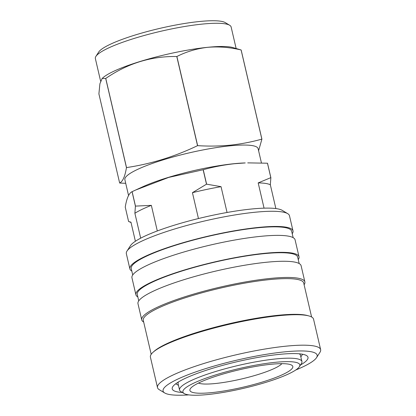 <?xml version="1.0" encoding="UTF-8"?>
<svg xmlns="http://www.w3.org/2000/svg" width="416" height="416" viewBox="0 0 416 416"><rect width="100%" height="100%" fill="white"/><g stroke="black" fill="none" stroke-linecap="round" stroke-linejoin="round"><path stroke-width="0.62" d="M236.122 48.443L231.13 26.988A69.696 11.762 166.9 0 0 229.668 25.256L225.295 22.62A65.978 11.133 166.9 0 0 199.285 21.528A65.978 11.133 166.9 0 0 98.67 52.088L95.909 56.384A69.696 11.762 166.9 0 0 95.363 58.578L100.599 81.094M229.668 25.256A69.696 11.762 166.9 0 0 202.197 24.102A69.696 11.762 166.9 0 0 95.909 56.384M258.596 150.732L261.903 139.142L241.155 49.982L232.617 47.492A69.696 11.762 166.9 0 0 207.594 47.315A69.696 11.762 166.9 0 0 103.08 77.636L102.133 78.468L105.706 78.463L126.454 167.617C125.034 176.394 122.762 181.532 119.647 183.024A80.501 13.582 166.9 0 0 119.688 183.03L125.715 183.31M261.435 162.937L258.123 148.689A68.406 11.544 166.9 0 0 229.726 145.86A68.406 11.544 166.9 0 0 159.546 161.013A68.406 11.544 166.9 0 0 124.873 179.696L128.554 195.51M227.053 212.482L221.042 186.664L206.606 184.168L203.247 169.728C213.533 166.847 224.021 164.84 234.707 163.701L245.232 162.937A68.406 11.544 166.9 0 0 233.88 163.717A68.406 11.544 166.9 0 0 142.73 186.789L135.424 190.133L168.693 177.419L203.138 169.749L206.502 184.189L192.431 192.681L198.448 218.546M292.235 233.73A83.746 14.134 166.9 0 0 293.01 230.911L289.479 215.738A83.746 14.134 166.9 0 0 287.726 213.663L282.256 210.366A79.097 13.348 166.9 0 0 251.072 209.056A79.097 13.348 166.9 0 0 130.452 245.69L127 251.061A83.746 14.134 166.9 0 0 126.344 253.698L129.875 268.876A83.746 14.134 166.9 0 0 131.815 271.06M287.726 213.663A83.746 14.134 166.9 0 0 254.712 212.274A83.746 14.134 166.9 0 0 127 251.061M293.01 230.911A83.746 14.134 166.9 0 0 258.242 227.448A83.746 14.134 166.9 0 0 172.323 245.996A83.746 14.134 166.9 0 0 129.875 268.876M293.145 237.656L291.652 231.228A82.352 13.9 166.9 0 0 257.462 227.822A82.352 13.9 166.9 0 0 172.978 246.064A82.352 13.9 166.9 0 0 131.232 268.559L132.73 274.986M298.256 259.62A83.746 14.134 166.9 0 0 299.031 256.802L295.084 239.84A83.746 14.134 166.9 0 0 260.322 236.376A83.746 14.134 166.9 0 0 174.403 254.925A83.746 14.134 166.9 0 0 131.95 277.805L135.897 294.767A83.746 14.134 166.9 0 0 137.836 296.951M299.031 256.802A83.746 14.134 166.9 0 0 264.269 253.339A83.746 14.134 166.9 0 0 178.35 271.887A83.746 14.134 166.9 0 0 135.897 294.767M299.172 263.541L297.674 257.119A82.352 13.9 166.9 0 0 263.489 253.713A82.352 13.9 166.9 0 0 179 271.955A82.352 13.9 166.9 0 0 137.259 294.45L138.752 300.872M304.101 284.736A83.746 14.134 166.9 0 0 304.876 281.918L301.111 265.73A83.746 14.134 166.9 0 0 266.344 262.267A83.746 14.134 166.9 0 0 180.424 280.816A83.746 14.134 166.9 0 0 137.977 303.69L141.742 319.883A83.746 14.134 166.9 0 0 143.681 322.067M304.876 281.918A83.746 14.134 166.9 0 0 270.114 278.455A83.746 14.134 166.9 0 0 184.194 297.003A83.746 14.134 166.9 0 0 141.742 319.883M311.605 316.987L303.701 283.005A82.352 13.9 166.9 0 0 269.511 279.604A82.352 13.9 166.9 0 0 185.026 297.84A82.352 13.9 166.9 0 0 143.281 320.336L151.19 354.318M295.714 370.027A79.097 13.348 166.9 0 0 316.529 357.656L319.982 352.284A83.746 14.134 166.9 0 0 320.637 349.648L313.55 319.171A83.746 14.134 166.9 0 0 308.927 315.947L307.466 315.541A82.352 13.9 166.9 0 0 277.82 315.312A82.352 13.9 166.9 0 0 154.263 351.192L153.13 352.201A83.746 14.134 166.9 0 0 150.41 357.136L157.503 387.608A83.746 14.134 166.9 0 0 159.255 389.683L164.726 392.98A79.097 13.348 166.9 0 0 188.864 394.888M308.927 315.947A83.746 14.134 166.9 0 0 278.782 315.713A83.746 14.134 166.9 0 0 153.13 352.201M320.637 349.648A83.746 14.134 166.9 0 0 285.87 346.185A83.746 14.134 166.9 0 0 199.956 364.733A83.746 14.134 166.9 0 0 157.503 387.608M316.529 357.656A79.097 13.348 166.9 0 0 284.315 351.894A79.097 13.348 166.9 0 0 197.486 371.301A79.097 13.348 166.9 0 0 164.726 392.98M300.466 365.004A69.696 11.762 166.9 0 0 307.991 357.292A69.696 11.762 166.9 0 0 279.058 354.411A69.696 11.762 166.9 0 0 207.553 369.85A69.696 11.762 166.9 0 0 172.224 388.887A69.696 11.762 166.9 0 0 182.38 392.48M299.359 366.73A60.034 10.13 166.9 0 0 274.908 362.357A60.034 10.13 166.9 0 0 209.004 377.088A60.034 10.13 166.9 0 0 184.142 393.541A60.034 10.13 166.9 0 0 207.808 394.534A60.034 10.13 166.9 0 0 299.359 366.73L301.428 363.506A62.826 10.603 166.9 0 0 301.922 361.53L300.466 355.28A62.826 10.603 166.9 0 0 299.286 353.808M301.922 361.53A62.826 10.603 166.9 0 0 275.839 358.93A62.826 10.603 166.9 0 0 211.39 372.845A62.826 10.603 166.9 0 0 179.546 390.01A62.826 10.603 166.9 0 0 180.856 391.565L184.142 393.541M270.878 364.291A52.827 8.913 166.9 0 0 190.72 388.216A52.827 8.913 166.9 0 0 211.832 392.605A52.827 8.913 166.9 0 0 270.884 379.272A52.827 8.913 166.9 0 0 291.101 364.858A52.827 8.913 166.9 0 0 270.878 364.291M198.474 383.063A43.888 7.405 166.9 0 0 215.275 383.531A43.888 7.405 166.9 0 0 281.871 363.657M197.642 145.647L176.894 56.493C186.545 51.631 196.789 48.578 207.626 47.325C218.67 46.384 229.83 47.268 241.108 49.977L261.856 139.131C251.592 141.996 241.103 144.004 230.391 145.158C219.679 146.188 208.764 146.354 197.642 145.647A80.501 13.582 166.9 0 0 197.538 145.668C174.71 156.619 151.034 163.925 126.516 167.586A80.501 13.582 166.9 0 0 126.454 167.617M247.733 162.874L267.462 163.212L270.821 177.653L258.185 182.9L264.061 208.161M275.865 208.567L270.332 184.777L270.868 177.663L267.504 163.218A80.501 13.582 166.9 0 0 267.462 163.212M270.332 184.777A73.518 12.407 166.9 0 0 258.185 182.9M221.042 186.664A73.518 12.407 166.9 0 0 192.431 192.681M157.305 230.953L151.351 205.358A73.518 12.407 166.9 0 0 134.883 213.257L140.681 238.176M135.387 241.259L130.946 222.165L128.612 221.541L125.247 207.1C126.672 198.323 128.939 193.185 132.059 191.698L135.418 206.138L134.883 213.257M151.351 205.358L135.476 206.107A80.501 13.582 166.9 0 0 135.418 206.138M135.476 206.107L132.116 191.667A80.501 13.582 166.9 0 0 132.059 191.698M132.116 191.667L135.424 190.133M176.894 56.493A80.501 13.582 166.9 0 0 176.79 56.514L197.538 145.668M126.516 167.586L105.768 78.432A80.501 13.582 166.9 0 0 105.706 78.463M119.647 183.024L98.899 93.865L99.913 83.746L102.133 78.468M105.768 78.432C127.577 63.383 151.252 56.077 176.79 56.514M178.5 381.914A62.826 10.603 166.9 0 0 178.09 383.76L179.546 390.01M175.542 383.916A69.696 11.762 166.9 0 0 176.062 384.01M302.401 354.614A69.696 11.762 166.9 0 0 302.822 354.297M302.572 354.245L300.841 356.881M130.998 222.394L129.823 222.071M175.744 383.76L178.464 385.362"/></g></svg>
